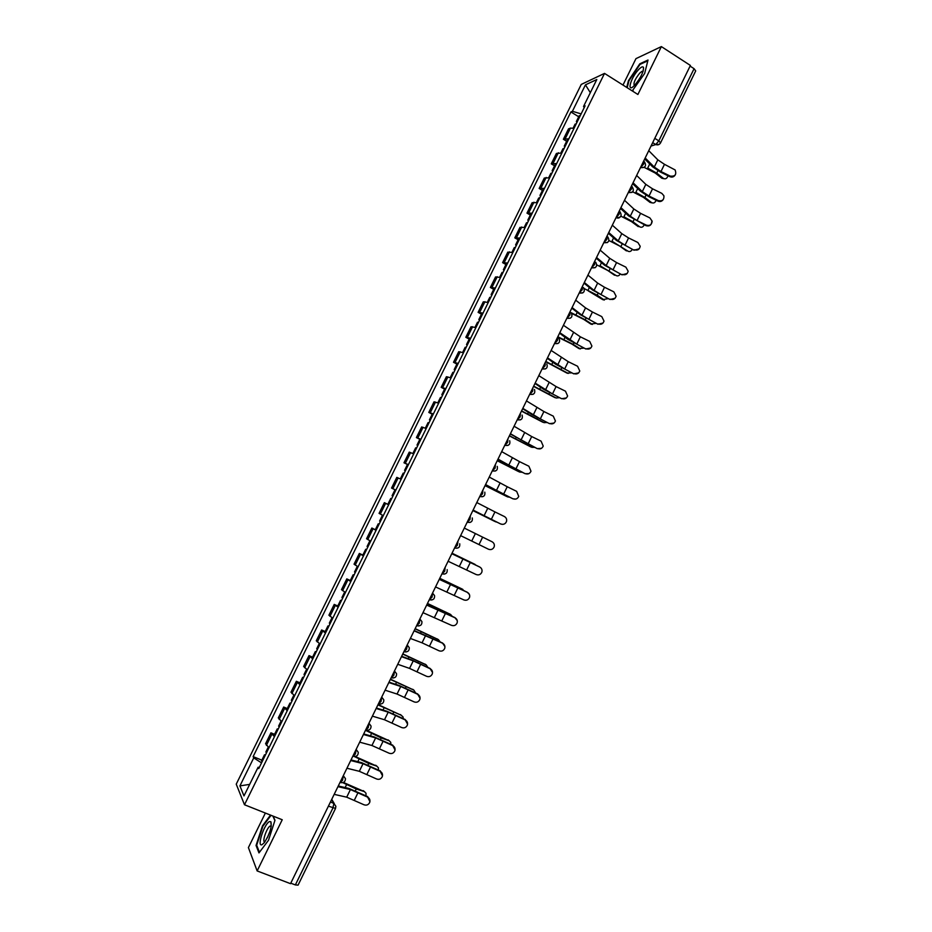 <?xml version="1.0" encoding="UTF-8"?>
<svg xmlns="http://www.w3.org/2000/svg" width="932" height="932" viewBox="0 0 932 932"><rect width="100%" height="100%" fill="white"/><g stroke="black" fill="none" stroke-linecap="round" stroke-linejoin="round"><path stroke-width="1.4" d="M265.375 813.053L248.401 847.596L257.139 870.931L290.528 883.676L690.402 65.45L661.371 46.6L635.962 58.634L622.984 85.057M604.519 73.395L581.253 84.416L236.239 784.162L244.487 804.759L604.519 73.395L637.896 94.481L661.371 46.6M267.321 837.81L270.198 830.703M257.139 870.931L282.233 819.752L244.487 804.759M328.402 806.168L335.543 808.405L298.077 885.132L295.362 884.922L332.934 807.997L333.866 803.396L331.617 799.598M290.772 883.175L295.362 884.922M690.076 66.102L694.072 68.688L695.703 70.925L660.532 142.922L658.819 140.872L694.072 68.688M574.019 128.336L570.454 128.103L568.497 128.884L563.382 139.264L568.87 138.786M566.644 141.245L563.382 139.264M561.845 153.058L556.404 153.43L551.278 163.834L556.684 163.531M554.552 165.803L551.278 163.834M549.647 177.826L544.288 178.035L539.15 188.45L544.474 188.334M542.436 190.396L539.15 188.45M537.426 202.663L532.137 202.687L526.988 213.125L532.242 213.183M530.296 215.047L526.988 213.125M525.17 227.536L519.963 227.385L514.813 237.858L519.974 238.079M518.134 239.757L514.813 237.858M512.891 252.479L507.777 252.141L502.604 262.638L507.684 263.045M505.936 264.513L502.604 262.638M500.589 277.468L495.544 276.955L490.372 287.464L495.37 288.046M493.715 289.328L490.372 287.464M488.252 302.504L483.3 301.817L478.104 312.348L483.032 313.117M481.471 314.2L478.104 312.348M475.891 327.598L471.021 326.736L465.825 337.291L470.66 338.234M469.204 339.12L465.825 337.291M463.507 352.75L458.719 351.702L453.511 362.28L458.264 363.41M456.901 364.086L453.511 362.28M451.1 377.961L446.393 376.726L441.174 387.328L445.834 388.644M444.576 389.122L441.174 387.328M438.657 403.218L434.032 401.808L428.802 412.433L433.38 413.925M432.227 414.204L428.802 412.433M426.192 428.534L421.66 426.938L416.406 437.586L420.903 439.263M419.843 439.333L416.406 437.586M413.692 453.907L409.253 452.125L403.987 462.796L408.402 464.66M408.309 464.858L403.987 462.796M400.411 478.978L396.811 477.37L391.545 488.065L395.867 490.115M395.832 490.174L391.545 488.065M388.621 504.818L384.345 502.663L379.068 513.381L382.504 515.21M388.656 504.76L384.345 502.663M376.05 530.355L371.856 528.013L366.567 538.754L370.726 541.177M376.144 530.168L371.856 528.013M363.445 555.95L359.344 553.422L354.043 564.186L358.109 566.796M362.851 555.076L359.344 553.422M350.816 581.603L346.797 578.889L341.485 589.676L345.469 592.472M350.315 580.519L346.797 578.889M338.153 607.303L334.227 604.402L328.903 615.213L332.794 618.196M337.757 606.01L334.227 604.402M325.466 633.073L321.633 629.974L316.286 640.808L320.095 643.989M325.175 631.558L321.633 629.974M312.756 658.889L309.005 655.604L303.646 666.462L307.374 669.828M312.57 657.177L309.005 655.604M300.011 684.764L296.353 681.292L290.982 692.173L294.617 695.738M299.929 682.83L296.353 681.292M287.242 710.697L283.666 707.027L278.295 717.931L281.837 721.694M287.254 708.553L283.666 707.027M274.439 736.688L270.956 732.82L265.573 743.759L269.022 747.709M274.567 734.334L270.956 732.82M581.137 113.89L572.411 111.292L585.447 84.847L596.806 79.511L583.514 106.516L584.236 107.588M259.341 767.351L258.106 767.257L258.735 768.597L585.098 105.84L583.514 106.516M258.106 767.257L243.986 795.916L239.92 785.897L253.737 757.879L261.543 762.889M572.411 111.292L570.897 111.945L253.131 756.598L253.737 757.879M632.246 90.917L644.653 73.477L648.008 60.032L639.818 63.807L628.459 80.618L626.712 87.422M270.525 815.092L262.486 825.869L256.055 845.475L258.968 852.908L268.521 840.256L274.975 820.277L273.111 816.129M578.714 116.756L570.897 111.945M261.845 760.163L253.131 756.598M585.447 84.847L590.329 92.676M249.671 784.383L239.92 785.897M640.435 64.203L639.818 63.807M256.906 845.802L256.055 845.475M670.236 176.101C675.141 176.614 676.76 174.564 675.106 169.939L664.481 164.323L660.963 171.546L670.236 176.101L669.84 176.672L660.578 172.129L652.505 166.723L644.699 158.941M675.129 175.088C673.813 176.998 672.042 177.523 669.84 176.672M645.177 157.974L654.276 167.061L660.963 171.546M648.742 150.681L657.806 159.826L664.481 164.323M663.957 178.711L661.86 178.245L663.328 178.338C665.413 179.445 666.986 178.595 668.023 175.787M577.56 121.16L576.384 121.475L576.826 122.64M580.345 115.486L579.168 115.813L576.384 121.475M576.232 123.84L575.067 124.154L573.11 128.127M644.245 167.399L655.254 173.061L661.86 178.245M663.328 178.338L656.722 173.154L647.705 168.063L649.721 163.939M658.307 200.601C662.291 201.429 664.167 199.821 663.922 195.778L661.825 193.367L652.54 188.812L649.01 196.035L658.307 200.601L657.922 201.137L648.649 196.582L640.529 191.246L632.618 183.686M663.188 199.599C661.848 201.463 660.101 201.988 657.922 201.137M633.061 182.777L642.288 191.619L649.01 196.035M636.638 175.461L645.829 184.373L652.54 188.812M646.342 225.16C649.837 226.068 651.783 224.729 652.144 221.164L649.872 217.913L640.575 213.346L637.034 220.593L646.342 225.16L645.981 225.66L628.529 215.828L620.502 208.465M651.783 221.676C651.41 225.229 649.476 226.558 645.981 225.66M620.91 207.626L630.277 216.236L637.034 220.593M624.498 200.287L633.818 208.966L640.575 213.346M634.342 249.764C637.57 250.696 639.515 249.531 640.191 246.269L637.884 242.506L628.576 237.94L625.034 245.198L634.016 250.219L616.495 240.468L608.363 233.303M639.212 248.797L634.016 250.219M608.747 232.534L618.231 240.899L625.034 245.198M612.336 225.183L621.784 233.617L628.576 237.94M638.711 69.504C630.521 77.834 626.199 94.074 634.552 85.325L634.739 85.127C640.622 78.055 643.558 72.172 643.523 67.488C642.882 66.207 641.274 66.883 638.711 69.504M643.022 71.531L642.008 71.333L639.795 73.046C634.948 79.185 633.143 83.332 634.377 85.499M633.084 90.497L632.176 90.882M627.178 87.713L628.995 80.7L640.004 64.401L647.822 60.801M269.523 821.593C264.35 823.422 256.498 847.386 262.02 844.683L264.397 842.551C269.849 833.86 272.016 826.929 270.886 821.768L269.523 821.593M271.27 826.16L270.198 826.02C266.75 827.453 261.612 842.808 264.909 841.852M267.402 837.658L270.14 830.866M259.445 852.267L256.684 845.219L262.894 826.218L271.049 815.302M272.866 816.024L274.893 820.544M652.085 202.873L650.07 202.419L651.526 202.547C653.507 203.595 655.045 202.838 656.151 200.275M565.433 145.776L564.279 146.044L564.745 147.174M568.229 140.091L567.075 140.371L564.279 146.044M564.105 148.456L562.963 148.724L560.947 152.825M632.7 191.806L643.418 197.339L650.07 202.419M651.526 202.547L644.862 197.456L635.822 192.4L637.698 188.544M640.202 227.093L639.702 226.802C641.566 227.804 643.08 227.14 644.245 224.798M553.282 170.451L552.152 170.673L552.641 171.744M556.089 164.754L554.959 164.987L552.152 170.673M551.954 173.142L550.835 173.364L548.75 177.593M620.933 216.189L631.547 221.653L638.269 226.639M639.702 226.802L632.979 221.816L623.904 216.783L625.663 213.195M628.273 251.36L627.853 251.104C629.601 252.059 631.081 251.477 632.28 249.38M541.108 195.172L540.001 195.347L540.513 196.372M543.915 189.464L542.808 189.65L540.001 195.347M539.779 197.875L538.673 198.05L536.529 202.407M608.98 240.549L619.652 246.025L626.432 250.906M627.853 251.104L611.974 241.213L613.594 237.905M622.331 274.427C625.384 275.359 627.329 274.299 628.156 271.247L625.873 267.146L616.565 262.579L613.011 269.849L622.017 274.847L604.449 265.154L596.2 258.199M627.178 273.484L622.017 274.847M596.55 257.488L606.173 265.608L613.011 269.849M600.15 250.125L609.726 258.315L616.565 262.579M610.285 299.137C613.221 300.069 615.155 299.079 616.099 296.178L613.838 291.844L604.519 287.266L600.954 294.559L609.994 299.51L592.368 289.899L584.003 283.153M615.097 298.24L609.994 299.51M584.329 282.501L594.08 290.388L600.954 294.559M587.929 275.115L597.645 283.072L604.519 287.266M616.332 275.674L615.982 275.464C617.613 276.361 619.046 275.872 620.281 273.996M528.91 219.952L527.827 220.08L528.362 221.059M531.718 214.232L530.634 214.372L527.827 220.08M527.57 222.655L526.487 222.783L524.285 227.268M596.818 264.898L607.734 270.455L614.572 275.231M615.982 275.464L600.01 265.702L601.501 262.673M604.355 300.034L602.689 299.603L608.235 298.648M516.678 244.79L515.617 244.871L516.177 245.792M519.497 239.046L518.437 239.14L515.617 244.871M515.338 247.493L514.289 247.574L512.006 252.199M588.232 290.854L602.689 299.603M604.076 299.871L597.179 295.188L584.213 288.582M598.227 323.905C601.07 324.837 603.004 323.893 604.006 321.097L601.781 316.6L592.449 312.01L588.884 319.327L597.948 324.243L580.263 314.69L571.794 308.154M602.992 323.055L597.948 324.243M572.073 307.56L581.964 315.202L588.884 319.327M575.685 300.174L585.541 307.886L592.449 312.01M586.135 348.719C588.919 349.651 590.841 348.754 591.902 346.028L589.7 341.403L580.345 336.813L576.78 344.141L585.879 349.011L568.136 339.539L559.538 333.202M590.841 347.939L585.879 349.011M559.794 332.689L576.78 344.141M563.417 325.268L580.345 336.813M574.007 373.592C576.757 374.513 578.667 373.65 579.762 370.994L577.584 366.253L568.229 361.663L564.652 369.002L573.774 373.849L555.973 364.435L547.27 358.319M578.632 372.905L573.774 373.849M547.492 357.865L564.652 369.002M551.127 350.432L568.229 361.663M561.868 398.523C564.571 399.444 566.481 398.593 567.611 395.983L565.456 391.172L556.078 386.57L552.49 393.933L561.647 398.733L543.799 389.39L534.968 383.483M566.365 397.941L561.647 398.733M535.166 383.087L552.49 393.933M538.801 375.643L556.078 386.57M549.694 423.501C552.373 424.421 554.272 423.594 555.425 421.019L553.282 416.138L543.904 411.536L540.315 418.899L549.507 423.664L531.59 414.402L522.654 408.705M554.016 423.07L549.507 423.664M522.805 408.379L540.315 418.899M526.452 400.911L543.904 411.536M537.496 448.537C540.141 449.445 542.051 448.642 543.216 446.102L541.096 441.151L531.706 436.549L528.106 443.935L537.321 448.665L510.293 433.974M541.527 448.304L537.321 448.665M510.421 433.718L528.106 443.935M514.08 426.239L531.706 436.549M525.275 473.619C527.908 474.539 529.807 473.736 530.995 471.219L528.887 466.221L519.485 461.62L515.874 469.017L525.124 473.701L497.921 459.301M528.852 473.654L525.124 473.701M498.014 459.115L515.874 469.017M501.672 451.612L519.485 461.62M513.019 498.771C515.641 499.68 517.54 498.888 518.74 496.395L516.643 491.35L507.229 486.737L503.606 494.158L512.891 498.806L485.514 484.687M515.815 499.074L512.891 498.806M485.572 484.558L503.606 494.158M489.242 477.056L507.229 486.737M592.344 324.452L590.772 324.033L596.13 323.346M504.422 269.674L503.385 269.709L503.979 270.583M507.253 263.919L506.204 263.966L503.385 269.709M503.082 272.389L502.045 272.412L499.703 277.177M571.631 313.373L583.828 319.455L590.772 324.033M592.158 324.336L585.203 319.758L571.13 312.686M580.321 348.918L578.842 348.51L583.98 348.09M492.143 294.605L491.129 294.594L491.747 295.421M494.974 288.85L493.96 288.85L491.129 294.594M490.803 297.331L489.789 297.32L487.378 302.201M554.447 343.652L557.487 340.425L557.837 337.163M558.07 337.256L571.829 344.036L578.842 348.51M580.205 348.848L573.192 344.362L557.814 336.743M568.264 373.429L566.877 373.045L571.782 372.87M479.829 319.606L478.838 319.548L479.479 320.317M482.671 313.828L481.681 313.781L478.838 319.548M478.489 322.332L477.499 322.262L475.029 327.283M545.616 361.698L566.877 373.045M568.229 373.417L545.768 361.406M556.101 397.987L559.515 397.684M467.503 344.654L466.524 344.537L467.2 345.259M470.345 338.864L469.367 338.77L466.524 344.537M466.151 347.38L465.185 347.275L462.645 352.424M533.558 386.384L554.901 397.626M556.229 398.034L533.675 386.128M543.892 422.592L547.201 422.534M455.142 369.748L454.187 369.596L454.886 370.26M457.996 363.958L457.041 363.806L454.187 369.596M453.791 372.485L452.847 372.334L450.238 377.623M521.466 411.105L542.89 422.266M544.206 422.697L521.571 410.896M531.648 447.232L534.805 447.43M442.747 394.912L441.826 394.702L442.549 395.319M445.613 389.098L444.68 388.9L441.826 394.702M441.395 397.649L440.475 397.44L437.807 402.869M509.361 435.896L530.856 446.952M532.16 447.418L509.443 435.722M519.38 471.918L522.339 472.338M430.339 420.122L429.431 419.866L430.188 420.437M433.205 414.297L432.297 414.053L429.431 419.866M428.976 422.872L428.079 422.615L425.342 428.172M497.222 460.734L518.786 471.685M520.079 472.198L497.28 460.606M507.078 496.64L509.769 497.269M417.897 445.38L417.012 445.077L417.792 445.601M420.763 439.555L419.878 439.252L417.012 445.077M416.534 448.141L415.66 447.838L412.853 453.523M485.059 485.619L506.705 496.476M507.975 497.024L485.094 485.537M500.752 523.959C503.35 524.867 505.249 524.087 506.46 521.617C507.031 519.392 506.344 517.703 504.375 516.526L494.95 511.913L491.327 519.345L500.635 523.959L473.083 510.13M502.22 524.367L500.635 523.959M473.107 510.072L491.327 519.345M476.788 502.546L494.95 511.913M488.45 549.216C491.036 550.125 492.935 549.344 494.158 546.886C494.752 544.649 494.053 542.948 492.073 541.76L482.648 537.147L479.013 544.591L488.45 549.216M460.618 535.632L479.013 544.591M464.299 528.083L482.648 537.147M448.094 561.25L476.112 574.52C478.687 575.428 480.597 574.66 481.821 572.213C482.438 569.965 481.751 568.24 479.759 567.052L480.935 567.914M451.787 553.69L479.759 567.052M479.677 566.971L451.822 553.631M435.547 586.927L463.763 599.882C466.326 600.779 468.225 600.022 469.472 597.587C470.101 595.327 469.413 593.591 467.41 592.391L469.344 594.383M439.252 579.343L467.41 592.391M467.351 592.274L439.31 579.226M422.977 612.65L451.379 625.29C453.931 626.199 455.841 625.442 457.088 623.019C457.728 620.747 457.041 618.999 455.026 617.788L457.251 620.596M426.681 605.066L455.026 617.788M455.002 617.625L426.774 604.868M410.371 638.443L422.045 642.824L438.972 650.757C441.523 651.666 443.422 650.909 444.68 648.497C445.333 646.214 444.657 644.466 442.63 643.243L444.937 646.598M414.088 630.836L442.63 643.243M442.618 643.033L414.216 630.568M494.764 521.407L497.024 522.188M405.42 470.707L404.57 470.357L405.373 470.811M404.069 473.468L403.207 473.107L400.341 478.943M472.862 510.561L494.589 521.326M495.847 521.897L472.885 510.526M392.931 496.08L392.092 495.673L392.931 496.092M395.82 490.22L394.982 489.824L392.092 495.673M391.568 498.853L390.741 498.445L391.568 498.841M388.679 504.713L387.852 504.294L390.741 498.445M452.02 553.212L474.038 563.895M476.042 565.188L452.008 553.259M380.407 521.512L379.604 521.058L382.481 515.198M379.044 524.285L378.229 523.831L379.091 524.18M439.764 578.306L462.051 588.989M464.194 590.725L439.718 578.388M367.86 547.002L367.068 546.49L369.899 540.746M366.486 549.775L365.705 549.274L366.591 549.565M363.585 555.67L362.804 555.146L365.705 549.274M427.473 603.447L450.016 614.153M452.183 616.25L450.68 614.549L427.415 603.575M355.278 572.539L354.521 571.992L357.294 566.353M353.904 575.324L353.146 574.764L354.055 575.021M351.003 581.23L350.246 580.659L353.146 574.764M415.159 628.646L437.958 639.387M440.067 641.787L438.436 639.678L415.078 628.809M342.673 598.134L341.939 597.529L344.654 592.018M341.298 600.93L340.564 600.324L341.508 600.511M338.386 606.848L337.652 606.231L340.564 600.324M397.743 664.283L409.556 668.407L426.53 676.283C429.081 677.191 430.98 676.434 432.238 674.034C432.914 671.739 432.227 669.98 430.2 668.757L432.53 672.485M401.471 656.664L413.249 660.858L430.2 668.757M430.211 668.5L411.711 659.938L401.634 656.326M402.822 653.891L425.866 664.667M427.87 667.347L426.157 664.866L402.717 654.101M330.045 623.788L329.322 623.135L331.99 617.73M328.658 626.595L327.947 625.931L328.914 626.071M325.746 632.525L325.035 631.849L327.947 625.931M385.079 690.181L397.044 694.049L414.064 701.866C416.604 702.775 418.515 702.017 419.784 699.617C420.46 697.311 419.784 695.552 417.746 694.317L420.064 698.301M388.819 682.539L400.737 686.488L417.746 694.317M417.781 694.014L399.222 685.521L389.017 682.142M390.461 679.195L413.738 690.018M415.602 692.954L413.855 690.099L390.333 679.451M317.381 649.499L316.694 648.8L319.292 643.499M315.995 652.307L315.307 651.596L316.309 651.678M313.07 658.248L312.395 657.526L315.307 651.596M372.404 716.149L384.497 719.749L401.575 727.508C404.115 728.405 406.014 727.659 407.296 725.259C407.983 722.952 407.307 721.182 405.257 719.935L407.575 724.117M376.144 708.483L388.201 712.164L405.257 719.935M405.315 719.597L386.698 711.174L376.365 708.017M378.066 704.557L401.541 715.403L377.914 704.86M403.276 718.595L403.055 716.941L400.387 714.541M304.694 675.269L304.03 674.512L306.57 669.339M303.308 678.077L302.644 677.319L303.669 677.354M300.372 684.03L299.72 683.261L302.644 677.319M359.682 742.163L371.926 745.507L389.063 753.196C391.591 754.104 393.502 753.359 394.784 750.959C395.483 748.641 394.807 746.858 392.756 745.612L395.052 749.934M363.433 734.486L375.643 737.899L392.756 745.612M392.826 745.227L374.151 736.886L363.701 733.95M365.647 729.966L389.285 740.789M390.892 744.284L390.741 742.326L389.168 740.742L381.188 737.911L365.472 730.315M291.972 701.097L291.332 700.282L293.825 695.225M290.586 703.905L289.945 703.089L290.994 703.077M287.65 709.881L287.009 709.054L289.945 703.089M346.937 768.236L359.333 771.312L376.516 778.942C379.044 779.851 380.955 779.105 382.237 776.717C382.947 774.387 382.271 772.593 380.209 771.347L382.493 775.774M350.7 760.535L363.049 763.692L380.209 771.347M380.314 770.915L361.569 762.644L351.003 759.929M355.127 756.481L376.994 766.232M378.462 770.007L378.404 767.77L376.784 766.151L368.746 763.424L354.172 756.458M279.227 726.972L278.61 726.11L281.045 721.17M277.841 729.791L277.223 728.929L278.307 728.859M274.893 735.779L274.288 734.894L277.223 728.929M334.169 794.367L346.704 797.175L363.934 804.747C366.462 805.656 368.373 804.91 369.666 802.522C370.388 800.18 369.713 798.386 367.651 797.14L369.922 801.637M337.943 786.655L350.432 789.544L367.651 797.14M367.767 796.65L348.964 788.46L338.269 785.979M343.43 782.449L364.668 791.722M365.961 795.777L366.031 793.272L364.365 791.606L356.269 788.996L342.825 782.67M266.459 752.905L265.865 751.996L268.241 747.161M265.061 755.736L264.478 754.815L265.585 754.687M262.113 761.735L261.531 760.803L264.478 754.815M340.168 782.484L342.557 780.282L343.349 775.587M343.302 775.68L345.457 778.628C345.364 781.668 343.803 782.997 340.762 782.624L340.052 782.332M353.007 756.213L355.43 753.941L356.175 749.328M356.14 749.421L358.272 752.322C358.226 755.386 356.665 756.714 353.589 756.33L352.902 756.038M365.81 730.001L368.268 727.671L368.979 723.139M368.944 723.22L371.064 726.075C371.053 729.15 369.491 730.49 366.392 730.094L365.728 729.803M378.602 703.846L381.072 701.447L381.747 697.008M381.712 697.078L383.821 699.874C383.856 702.973 382.306 704.324 379.161 703.916L378.508 703.637M391.347 677.75L393.863 675.292L394.492 670.935M394.469 670.993L396.554 673.719C396.636 676.865 395.086 678.216 391.906 677.797L391.277 677.517M403.929 651.631L406.62 649.185L407.202 644.921M407.179 644.967L409.253 647.635C409.381 650.804 407.832 652.167 404.616 651.736L404.01 651.468M416.627 625.652L419.342 623.147L419.889 618.964M419.878 618.999L421.916 621.586C422.103 624.789 420.565 626.176 417.291 625.745L416.709 625.477M429.291 599.719L432.04 597.156L432.553 593.055M432.541 593.09L434.557 595.606C434.801 598.845 433.263 600.243 429.943 599.8L429.384 599.532M441.943 573.856L444.704 571.223L445.181 567.215M454.548 548.039L457.356 545.36L457.938 541.504M470.089 522.433L467.142 522.281L469.961 519.543L470.357 515.687M482.753 496.698L479.7 496.581L482.555 493.785L482.916 490.011M495.37 471.033L492.236 470.94L495.113 468.085L495.44 464.381M507.963 445.414L504.736 445.356L507.637 442.432L507.94 438.809M517.19 419.878L520.149 416.849L520.405 413.284M529.632 394.411L532.626 391.312L532.848 387.828M542.051 369.002L545.069 365.845L545.267 362.42M566.807 318.348L569.883 315.051L570.011 311.777M579.145 293.102L582.255 289.747L582.349 286.543M591.447 267.915L594.593 264.49L594.651 261.356M603.726 242.786L606.907 239.291L606.93 236.227M615.982 217.704L619.197 214.15L619.186 211.156M628.215 192.679L631.453 189.056L631.418 186.132M640.424 167.713L643.686 164.032L643.616 161.178M330.441 801.998L333.866 803.396L335.87 806.308L335.543 808.405M651.014 146.033L655.755 144.542L658.819 140.872L654.777 138.344M660.532 142.922C659.402 144.751 657.806 145.299 655.755 144.542L652.68 142.631L655.732 144.542L659.308 144.32M655.767 144.565L651.002 146.068M517.213 419.831L520.51 419.854M529.656 394.353L533.022 394.353M542.086 368.932L545.5 368.909M554.482 343.57L557.953 343.524M566.842 318.266L570.361 318.196M579.191 293.009L582.745 292.928M591.505 267.81L595.094 267.717M603.785 242.67L607.419 242.565M616.052 217.587L616.192 217.669C618.079 218.542 619.594 218.053 620.724 216.212M628.284 192.551L631.966 192.423M640.494 167.574L644.198 167.434M279.169 719.446L284.563 708.495M291.902 693.571L297.285 682.643M304.624 667.766L309.995 656.862M317.311 642.008L322.67 631.127M329.963 616.308L335.31 605.462M342.592 590.667L347.927 579.844M355.197 565.083L360.521 554.272M367.779 539.558L373.091 528.77M380.326 514.08L385.627 503.315M392.85 488.659L398.139 477.93M405.338 463.297L410.616 452.579M417.804 437.993L423.07 427.299M430.246 412.736L435.5 402.065M442.653 387.537L447.896 376.889M455.037 362.397L460.28 351.772M467.398 337.302L472.617 326.701M479.735 312.267L484.943 301.688M492.038 287.289L497.234 276.734M504.317 262.358L509.501 251.826M516.573 237.485L521.745 226.977M528.793 212.671L533.966 202.186M541.003 187.903L546.152 177.441M553.177 163.182L558.315 152.743M565.316 138.519L570.454 128.103M266.389 745.367L271.795 734.393M442.176 573.961L444.657 574.065M429.582 599.858L431.877 599.963M416.965 625.803L419.062 625.92M404.325 651.806L406.201 651.934M391.65 677.867L393.292 677.995M378.951 703.975L380.349 704.103M366.218 730.14L367.359 730.269M657.806 159.826L654.276 167.061M656.722 173.154L657.922 170.707M645.829 184.373L642.288 191.619M633.818 208.966L630.277 216.236M621.784 233.617L618.231 240.899M644.862 197.456L645.981 195.172M632.979 221.816L634.028 219.684M621.073 246.223L622.04 244.254M609.726 258.315L606.173 265.608M597.645 283.072L594.08 290.388M609.144 270.676L610.029 268.87M597.179 295.188L597.983 293.545M588.022 290.248L589.374 287.487M585.541 307.886L581.964 315.202M573.401 332.747L569.825 340.087M561.239 357.655L557.651 365.018M549.053 382.621L545.453 389.995M536.844 407.645L533.232 415.031M524.6 432.716L520.988 440.125M512.332 457.857L508.709 465.266M500.041 483.032L496.418 490.477M585.203 319.758L585.925 318.266M576.011 314.841L577.234 312.348M573.192 344.362L573.832 343.046M563.976 339.493L565.06 337.279M561.157 369.037L561.716 367.884M551.919 364.191L552.862 362.245M549.099 393.747L549.577 392.768M539.826 388.935L540.642 387.281M537.007 418.526L537.414 417.699M527.71 413.738L528.386 412.363M524.902 443.352L525.217 442.688M515.571 438.599L516.118 437.504M503.408 463.507L503.804 462.691M487.727 508.278L484.081 515.722M475.378 533.57L471.732 541.038M463.006 558.92L459.348 566.4M470.31 562.427L466.676 569.895M450.61 584.317L446.941 591.82M457.95 587.766L454.303 595.245M438.18 609.773L434.51 617.299M445.566 613.163L441.908 620.654M425.726 635.286L422.045 642.824M433.159 638.606L429.489 646.121M475.11 564.442L473.875 563.813M462.913 589.467L461.69 588.803M450.68 614.549L449.48 613.838M433.1 607.466L433.497 606.65M438.436 639.678L437.248 638.933M430.386 637.08L430.7 636.416M420.623 633.026L421.159 631.919M413.249 660.858L409.556 668.407M420.716 664.108L417.047 671.646M426.157 664.866L424.98 664.085M417.955 662.536L418.363 661.708M408.111 658.644L408.787 657.246M400.737 686.488L397.044 694.049M408.251 689.668L404.57 697.218M413.855 690.099L412.701 689.284M405.513 688.061L406.002 687.059M395.576 684.321L396.391 682.632M388.201 712.164L384.497 719.749M395.762 715.287L392.069 722.848M393.036 713.632L393.607 712.456M383.005 710.044L383.972 708.064M375.643 737.899L371.926 745.507M383.238 740.963L379.534 748.536M389.168 740.742L388.038 739.857M380.524 739.274L381.188 737.911M370.412 735.837L371.53 733.554M363.049 763.692L359.333 771.312M370.691 766.687L366.987 774.282M376.784 766.151L375.678 765.219M367.989 764.962L368.746 763.424M357.795 761.677L359.053 759.102M350.432 789.544L346.704 797.175M358.109 792.468L354.393 800.087M364.365 791.606L363.282 790.639M355.43 790.697L356.269 788.996M345.143 787.575L346.541 784.697M640.505 167.527L640.68 167.644C645.48 167.807 646.703 165.803 644.338 161.655M628.308 192.493L628.506 192.609C633.306 192.749 634.506 190.757 632.117 186.633M616.087 217.505L616.308 217.634C621.05 217.797 622.261 215.828 619.955 211.715M603.843 242.565L604.087 242.716C608.678 242.937 609.936 241.015 607.862 236.949M591.564 267.694L591.832 267.845C596.294 268.125 597.598 266.261 595.734 262.241M579.25 292.881L579.541 293.044C583.886 293.359 585.226 291.541 583.56 287.592M566.924 318.115L567.239 318.29C571.444 318.651 572.819 316.88 571.351 312.989M554.552 343.407L554.889 343.593C559.002 343.978 560.4 342.265 559.095 338.433M542.168 368.757L542.529 368.955C546.525 369.363 547.946 367.686 546.804 363.934M529.749 394.166L530.133 394.376C534.024 394.807 535.481 393.164 534.479 389.483M517.307 419.633L517.714 419.854C521.512 420.297 522.98 418.701 522.106 415.078M504.829 445.158L505.26 445.391C508.977 445.834 510.456 444.273 509.699 440.72M492.329 470.742L492.783 470.975C496.418 471.429 497.909 469.903 497.257 466.408M479.794 496.383L480.271 496.628C483.836 497.082 485.339 495.591 484.791 492.143M467.235 522.083L467.736 522.328C471.231 522.782 472.745 521.326 472.279 517.936M454.653 547.841L455.166 548.098C458.602 548.552 460.117 547.107 459.732 543.775M442.036 573.658L442.572 573.926C445.95 574.368 447.477 572.947 447.162 569.662M331.745 799.341L334.262 803.582M642.894 71.892L642.008 71.333M643.15 71.123L643.523 67.488M271.224 826.428L270.198 826.02M271.224 826.102L270.886 821.768M404.57 470.357L407.447 464.52M375.34 529.691L378.229 523.831"/></g></svg>
